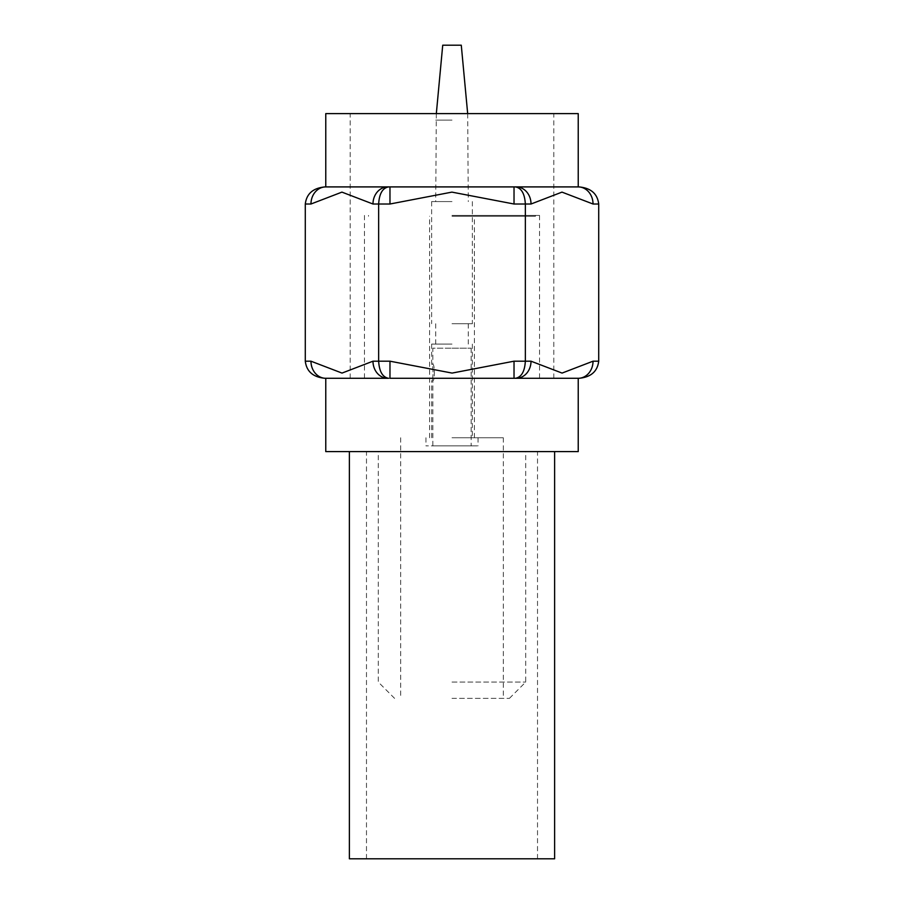 <?xml version="1.0" encoding="UTF-8"?>
<svg xmlns="http://www.w3.org/2000/svg" width="904" height="904" viewBox="0 0 904 904"><rect width="100%" height="100%" fill="white"/><g stroke="black" fill="none" stroke-linecap="round" stroke-linejoin="round"><path stroke-width="0.68" stroke-dasharray="4.52 3.39" d="M442.723 45.2L461.277 45.2M452 120.13L435.717 120.13L452 120.13M452 201.569L431.637 201.569L452 201.569M452 323.734L472.363 323.734L452 323.734M452 344.085L431.637 344.085L452 344.085M452 437.751L503.313 437.751L452 437.751M431.637 344.085L431.637 364.448C433.468 363.962 433.468 381.228 431.637 380.742C433.468 381.228 433.468 363.962 431.637 364.448L432.858 364.448C434.813 363.962 434.813 381.228 432.858 380.742C434.813 381.217 434.813 363.973 432.858 364.448L432.858 348.164L452 348.164L432.858 348.164M431.637 437.751L431.637 380.742L432.858 380.742L432.858 445.887L452 445.887L425.942 445.887L478.058 445.887L432.858 445.887M452 445.887L471.142 445.887L452 445.887M452 348.164L471.142 348.164L452 348.164M372.979 361.193A17.108 14.814 -90 0 0 387.793 378.29L514.026 378.29L514.026 361.193L451.91 373.081L389.974 361.193L372.979 361.193L341.927 373.081L310.965 361.193A17.108 14.814 -90 0 0 325.768 378.29L389.974 378.29L389.974 361.193M515.472 378.29L514.026 378.29L515.472 378.29C521.427 377.205 524.727 371.51 525.348 361.193L514.026 361.193M515.472 186.913L516.207 186.913A17.108 14.814 -90 0 1 531.021 204.01L562.073 192.123L593.035 204.01A17.108 14.814 -90 0 0 578.232 186.913L515.472 186.913C521.427 187.998 524.727 193.693 525.348 204.01L525.348 361.193L531.021 361.193A17.108 14.814 90 0 1 516.207 378.29L578.232 378.29A17.108 14.814 90 0 0 593.035 361.193L561.983 373.081L531.021 361.193M388.528 186.913L389.974 186.913L389.974 204.01L452.09 192.123L514.026 204.01L514.026 186.913L388.528 186.913C382.573 187.998 379.273 193.693 378.652 204.01L378.652 361.193C379.273 371.51 382.573 377.205 388.528 378.29M325.768 451.593L578.232 451.593M372.979 204.01A17.108 14.814 -90 0 1 387.793 186.913L325.768 186.913A17.108 14.814 -90 0 0 310.965 204.01L342.017 192.123L372.979 204.01L389.974 204.01M578.232 378.29L578.955 378.29M452 451.593L554.615 451.593L452 451.593M325.044 378.29L325.768 378.29M578.232 113.61L325.768 113.61M325.768 186.913L325.044 186.913M452 682.068L525.71 682.068L452 682.068M452 113.61L553.802 113.61L452 113.61M452 698.363L509.415 698.363L452 698.363M452 378.29L350.198 378.29L452 378.29M452 215.412L539.552 215.412L452 215.412M452 216.225L535.473 216.225L452 216.225M554.615 858.8L349.385 858.8M514.026 204.01L531.021 204.01M598.708 361.193L593.035 361.193M593.035 204.01L598.708 204.01M310.965 361.193L305.292 361.193M305.292 204.01L310.965 204.01M436.327 113.61L435.717 201.569M467.673 113.61L468.283 201.569M472.363 201.569L472.363 323.734M431.637 201.569L431.637 323.734M435.717 323.734L435.717 344.085M468.283 323.734L468.283 344.085M472.363 344.085L472.363 437.751M425.942 437.751L425.942 445.887M478.058 437.751L478.058 445.887M471.142 348.164L471.142 445.887M509.415 698.363L525.71 682.068L525.71 451.593M394.585 698.363L378.29 682.068L378.29 451.593M350.198 378.29L350.198 113.61M553.802 378.29L553.802 113.61M503.313 437.751L503.313 698.363M400.687 437.751L400.687 698.363M539.552 215.412L539.552 378.29M364.448 215.412L364.448 378.29M429.603 437.751L429.603 216.225M474.397 437.751L474.397 216.225M535.473 216.225L535.473 215.412M368.527 216.225L368.527 215.412M366.482 858.8L366.482 451.593M537.518 858.8L537.518 451.593"/><path stroke-width="1.36" d="M467.673 113.61L461.277 45.2L442.723 45.2L436.327 113.61M578.955 186.913L578.232 186.913L578.955 186.913C590.866 187.998 597.442 193.693 598.708 204.01L598.708 361.193C597.442 371.51 590.866 377.205 578.955 378.29L578.232 378.29L578.232 451.593L325.768 451.593L325.768 378.29L325.044 378.29C313.134 377.205 306.558 371.51 305.292 361.193L310.965 361.193A17.108 14.814 90 0 0 325.768 378.29L387.793 378.29A17.108 14.814 90 0 1 372.979 361.193L378.652 361.193C379.273 371.51 382.573 377.205 388.528 378.29M593.035 361.193A17.108 14.814 -90 0 1 578.232 378.29L389.974 378.29L389.974 361.193L452.09 373.081L514.026 361.193L514.026 378.29L516.207 378.29A17.108 14.814 -90 0 0 531.021 361.193L562.073 373.081L593.035 361.193L598.708 361.193M598.708 204.01L593.035 204.01L561.983 192.123L531.021 204.01L514.026 204.01L451.91 192.123L389.974 204.01L372.979 204.01L341.927 192.123L310.965 204.01A17.108 14.814 -90 0 1 325.768 186.913L325.044 186.913C313.134 187.998 306.558 193.693 305.292 204.01L305.292 361.193M310.965 361.193L342.017 373.081L372.979 361.193M514.026 204.01L514.026 186.913L578.232 186.913L578.232 113.61L325.768 113.61L325.768 186.913L515.472 186.913C521.427 187.998 524.727 193.693 525.348 204.01L525.348 361.193C524.727 371.51 521.427 377.205 515.472 378.29M578.232 186.913L578.232 186.913A17.108 14.814 -90 0 1 593.035 204.01M372.979 204.01A17.108 14.814 -90 0 1 387.793 186.913L388.528 186.913C382.573 187.998 379.273 193.693 378.652 204.01L378.652 361.193L389.974 361.193M531.021 204.01A17.108 14.814 -90 0 0 516.207 186.913L515.472 186.913M389.974 204.01L389.974 186.913L388.528 186.913M349.385 451.593L349.385 858.8L554.615 858.8L554.615 451.593M514.026 361.193L531.021 361.193M310.965 204.01L305.292 204.01"/></g></svg>
